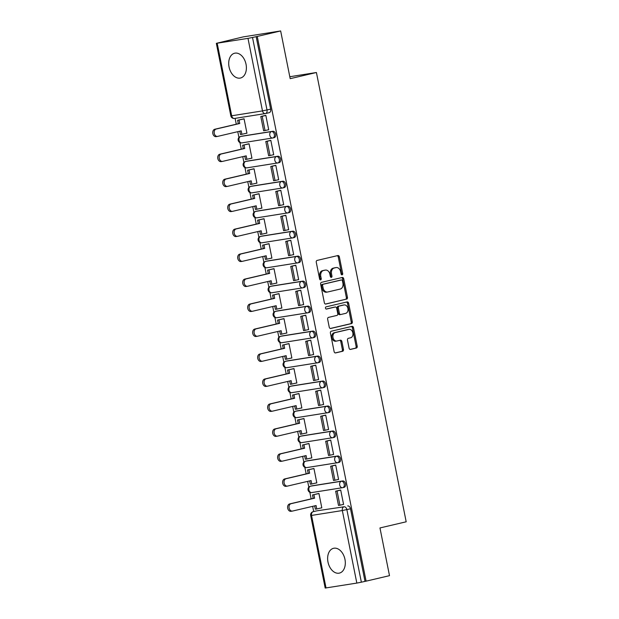 <?xml version="1.0" encoding="UTF-8"?>
<svg xmlns="http://www.w3.org/2000/svg" width="619" height="619" viewBox="0 0 619 619"><rect width="100%" height="100%" fill="white"/><g stroke="black" fill="none" stroke-linecap="round" stroke-linejoin="round"><path stroke-width="0.93" d="M342.106 274.836A1.122 0.828 81 0 0 342.694 273.552L339.351 256.846A1.602 1.184 81 0 0 337.951 255.539A1.602 1.184 81 0 0 337.889 255.546L317.106 260.421A1.602 1.184 81 0 0 316.27 262.27L319.605 278.968A1.122 0.828 81 0 0 321.222 278.589L320.789 276.422A5.13 3.791 81 0 1 323.474 270.526L325.207 270.124A5.13 3.791 81 0 1 325.408 270.085A5.13 3.791 81 0 1 329.904 274.287L330.337 276.445A1.122 0.828 81 0 0 331.954 276.066L331.521 273.908A5.13 3.791 81 0 1 334.214 268.012L335.947 267.601A5.13 3.791 81 0 1 336.148 267.563A5.13 3.791 81 0 1 340.643 271.764L341.077 273.931A1.122 0.828 81 0 0 342.106 274.836M341.471 274.65A1.122 0.828 81 0 0 341.603 273.722L338.268 257.024A1.602 1.184 81 0 0 337.177 255.717M320 279.687A1.122 0.828 81 0 0 320.131 278.759L319.698 276.6L320.789 276.422M330.732 277.173A1.122 0.828 81 0 0 330.871 276.236L330.438 274.078L331.521 273.908M344.961 559.359A12.744 8.581 -103.2 0 0 333.564 548.295A12.744 8.581 -103.2 0 0 327.985 562.044A12.744 8.581 -103.2 0 0 339.382 573.109A12.744 8.581 -103.2 0 0 344.961 559.359M246.037 64.283A12.744 8.581 -103.2 0 0 234.64 53.219A12.744 8.581 -103.2 0 0 229.061 66.968A12.744 8.581 -103.2 0 0 240.458 78.033A12.744 8.581 -103.2 0 0 246.037 64.283M342.903 487.617L343.986 487.362A3.265 2.197 -103.2 0 0 344.087 487.346A3.265 2.197 -103.2 0 0 345.503 483.741A3.265 2.197 -103.2 0 0 342.702 480.955L311.906 485.845A3.265 2.197 -103.2 0 0 311.806 485.861A3.265 2.197 -103.2 0 0 311.697 485.892M337.912 462.641L338.995 462.385A3.265 2.197 -103.2 0 0 339.096 462.362A3.265 2.197 -103.2 0 0 340.512 458.756A3.265 2.197 -103.2 0 0 337.711 455.979L306.916 460.861A3.265 2.197 -103.2 0 0 306.815 460.884A3.265 2.197 -103.2 0 0 306.707 460.915M332.921 437.664L334.005 437.409A3.265 2.197 -103.2 0 0 334.105 437.385A3.265 2.197 -103.2 0 0 335.521 433.78A3.265 2.197 -103.2 0 0 332.72 431.002L301.925 435.884A3.265 2.197 -103.2 0 0 301.824 435.908A3.265 2.197 -103.2 0 0 301.716 435.938M327.931 412.687L329.014 412.432A3.265 2.197 -103.2 0 0 329.115 412.409A3.265 2.197 -103.2 0 0 330.531 408.803A3.265 2.197 -103.2 0 0 327.73 406.025L296.934 410.908A3.265 2.197 -103.2 0 0 296.826 410.931A3.265 2.197 -103.2 0 0 296.725 410.954M322.94 387.703L324.016 387.455A3.265 2.197 -103.2 0 0 324.124 387.432A3.265 2.197 -103.2 0 0 325.54 383.826A3.265 2.197 -103.2 0 0 322.739 381.049L291.944 385.931A3.265 2.197 -103.2 0 0 291.835 385.954A3.265 2.197 -103.2 0 0 291.735 385.977M317.949 362.726L319.025 362.471A3.265 2.197 -103.2 0 0 319.133 362.455A3.265 2.197 -103.2 0 0 320.549 358.85A3.265 2.197 -103.2 0 0 317.748 356.072L286.953 360.954A3.265 2.197 -103.2 0 0 286.845 360.97A3.265 2.197 -103.2 0 0 286.744 361.001M312.951 337.75L314.034 337.494A3.265 2.197 -103.2 0 0 314.143 337.471A3.265 2.197 -103.2 0 0 315.558 333.865A3.265 2.197 -103.2 0 0 312.757 331.088L281.962 335.97A3.265 2.197 -103.2 0 0 281.854 335.993A3.265 2.197 -103.2 0 0 281.753 336.024M307.96 312.773L309.043 312.518A3.265 2.197 -103.2 0 0 309.152 312.494A3.265 2.197 -103.2 0 0 310.568 308.889A3.265 2.197 -103.2 0 0 307.767 306.111L276.972 310.993A3.265 2.197 -103.2 0 0 276.863 311.017A3.265 2.197 -103.2 0 0 276.763 311.048M302.97 287.796L304.053 287.541A3.265 2.197 -103.2 0 0 304.161 287.518A3.265 2.197 -103.2 0 0 305.577 283.912A3.265 2.197 -103.2 0 0 302.776 281.134L271.981 286.017A3.265 2.197 -103.2 0 0 271.873 286.04A3.265 2.197 -103.2 0 0 271.772 286.071M297.979 262.812L299.062 262.564A3.265 2.197 -103.2 0 0 299.17 262.541A3.265 2.197 -103.2 0 0 300.586 258.935A3.265 2.197 -103.2 0 0 297.785 256.158L266.99 261.04A3.265 2.197 -103.2 0 0 266.882 261.063A3.265 2.197 -103.2 0 0 266.781 261.086M292.988 237.835L294.071 237.58A3.265 2.197 -103.2 0 0 294.18 237.564A3.265 2.197 -103.2 0 0 295.596 233.959A3.265 2.197 -103.2 0 0 292.795 231.181L261.999 236.063A3.265 2.197 -103.2 0 0 261.891 236.079A3.265 2.197 -103.2 0 0 261.791 236.11M287.997 212.859L289.081 212.603A3.265 2.197 -103.2 0 0 289.189 212.588A3.265 2.197 -103.2 0 0 290.605 208.982A3.265 2.197 -103.2 0 0 287.804 206.204L257.009 211.087A3.265 2.197 -103.2 0 0 256.9 211.102A3.265 2.197 -103.2 0 0 256.8 211.133M283.007 187.882L284.09 187.627A3.265 2.197 -103.2 0 0 284.198 187.603A3.265 2.197 -103.2 0 0 285.614 183.998A3.265 2.197 -103.2 0 0 282.813 181.22L252.018 186.102A3.265 2.197 -103.2 0 0 251.91 186.126A3.265 2.197 -103.2 0 0 251.801 186.157M278.016 162.905L279.099 162.65A3.265 2.197 -103.2 0 0 279.208 162.627A3.265 2.197 -103.2 0 0 280.616 159.021A3.265 2.197 -103.2 0 0 277.823 156.243L247.027 161.126A3.265 2.197 -103.2 0 0 246.919 161.149A3.265 2.197 -103.2 0 0 246.811 161.18M273.025 137.929L274.109 137.673A3.265 2.197 -103.2 0 0 274.217 137.65A3.265 2.197 -103.2 0 0 275.625 134.044A3.265 2.197 -103.2 0 0 272.832 131.267L242.037 136.149A3.265 2.197 -103.2 0 0 241.928 136.172A3.265 2.197 -103.2 0 0 241.82 136.195M349.07 348.11A1.602 1.184 81 0 0 350.478 349.418A1.602 1.184 81 0 0 350.54 349.41L356.366 348.04A1.602 1.184 81 0 0 357.209 346.199L353.503 327.652A1.602 1.184 81 0 0 352.095 326.337A1.602 1.184 81 0 0 352.033 326.352L331.258 331.227A1.602 1.184 81 0 0 330.414 333.068L334.121 351.615A1.602 1.184 81 0 0 335.529 352.931A1.602 1.184 81 0 0 335.591 352.915L342.632 351.267A1.602 1.184 81 0 0 343.468 349.418L341.881 341.487A1.602 1.184 81 0 0 340.481 340.171A1.602 1.184 81 0 0 340.419 340.187L336.922 340.999A4.287 3.165 81 0 1 336.759 341.038A4.287 3.165 81 0 1 332.976 337.409A4.287 3.165 81 0 1 335.243 332.596L348.923 329.385A4.287 3.165 81 0 1 349.093 329.354A4.287 3.165 81 0 1 352.876 332.976A4.287 3.165 81 0 1 350.602 337.796L348.327 338.33A1.602 1.184 81 0 0 347.483 340.171L349.07 348.11M217.192 43.253L231.684 115.784L262.479 110.902L247.987 38.363L216.341 43.338L243.329 36.869L280.655 30.95L290.187 78.667L316.417 72.508L406.188 521.794L379.965 527.945L389.498 575.662L366.092 581.156L257.249 36.444L252.513 37.473L267.006 110.004A3.265 2.197 76.8 0 1 265.574 113.525A3.265 2.197 76.8 0 1 265.474 113.548A3.265 2.414 81 0 1 265.342 113.571A3.265 3.265 0 0 0 265.574 113.525L269.226 112.673A3.265 2.197 76.8 0 1 269.118 112.697L265.683 113.501M280.655 30.95L257.249 36.444M346.601 299.163A1.602 1.184 81 0 0 347.445 297.321L343.738 278.774A1.602 1.184 81 0 0 342.33 277.459A1.602 1.184 81 0 0 342.268 277.474L321.485 282.349A1.602 1.184 81 0 0 320.65 284.191L324.356 302.737A1.602 1.184 81 0 0 325.756 304.053A1.602 1.184 81 0 0 325.818 304.037L345.51 299.333A1.602 1.184 81 0 0 346.354 297.491L342.647 278.945A1.602 1.184 81 0 0 341.556 277.637M348.621 303.217L352.327 321.756A1.602 1.184 81 0 1 351.484 323.598L330.708 328.48A1.602 1.184 81 0 1 330.639 328.488A1.602 1.184 81 0 1 329.238 327.172L327.652 319.242A1.602 1.184 81 0 1 328.488 317.4L336.922 315.419A1.602 1.184 81 0 0 337.757 313.578L336.705 308.308A1.602 1.184 81 0 0 335.305 307.001A1.602 1.184 81 0 0 335.235 307.009L326.468 309.067A1.122 0.828 81 0 1 326.027 306.869L347.151 301.91A1.602 1.184 81 0 1 347.213 301.902A1.602 1.184 81 0 1 348.621 303.217L347.53 303.387L351.236 321.934L352.327 321.756M316.688 510.868A3.265 2.197 76.8 0 1 316.796 510.837A3.265 2.197 76.8 0 1 316.897 510.822L344.048 506.791A3.265 2.197 76.8 0 1 346.864 509.646L361.357 582.185L356.83 583.083L325.184 588.05L310.692 515.519L311.543 515.426L326.035 587.965M235.112 118.368L236.28 124.202M237.773 131.669L238.934 137.488M239.955 142.594L241.271 149.179M242.764 156.653L243.925 162.464M244.946 167.571L246.261 174.163M247.755 181.63L248.915 187.449M249.937 192.555L251.252 199.14M252.745 206.607L253.906 212.425M254.927 217.532L256.243 224.117M257.736 231.583L258.897 237.402M259.918 242.509L261.233 249.093M262.727 256.56L263.887 262.379M264.909 267.485L266.224 274.07M267.718 281.537L268.878 287.355M269.899 292.462L271.215 299.047M272.708 306.521L273.869 312.332M274.89 317.439L276.206 324.031M277.699 331.498L278.86 337.316M279.881 342.423L281.196 349.008M282.69 356.474L283.85 362.293M284.872 367.4L286.187 373.984M287.68 381.451L288.849 387.27M289.862 392.376L291.178 398.961M292.671 406.428L293.839 412.246M294.853 417.353L296.176 423.938M297.662 431.404L298.83 437.223M299.851 442.33L301.167 448.914M302.652 456.389L303.821 462.2M304.842 467.306L306.157 473.899M307.651 481.365L308.811 487.184M309.833 492.291L311.148 498.875M312.641 506.342L313.686 511.573M366.092 581.156L361.357 582.185M247.987 38.363L252.513 37.473M245.627 133.433L246.95 133.224L244.072 118.809L242.455 119.15M267.609 129.944L268.716 129.773L265.837 115.358L264.22 115.714M272.6 154.928L273.706 154.75L270.828 140.343L269.211 140.691M250.625 158.41L251.941 158.201L249.062 143.794L247.445 144.126M277.591 179.905L278.697 179.727L275.819 165.319L274.202 165.675M255.616 183.386L256.931 183.178L254.053 168.77L252.436 169.111M282.581 204.881L283.688 204.703L280.809 190.296L279.192 190.652M260.607 208.363L261.922 208.154L259.044 193.747L257.427 194.087M287.572 229.858L288.678 229.688L285.8 215.273L284.183 215.629M265.597 233.348L266.913 233.131L264.034 218.724L262.417 219.064M292.57 254.835L293.669 254.664L290.791 240.249L289.174 240.605M270.588 258.324L271.903 258.115L269.025 243.7L267.408 244.041M297.561 279.811L298.66 279.641L295.781 265.226L294.164 265.582M275.579 283.301L276.894 283.092L274.016 268.677L272.399 269.017M302.552 304.796L303.65 304.618L300.772 290.21L299.155 290.559M280.569 308.277L281.885 308.069L279.007 293.661L277.389 293.994M307.542 329.772L308.641 329.594L305.763 315.187L304.146 315.543M285.56 333.254L286.876 333.045L283.997 318.638L282.38 318.978M312.533 354.749L313.632 354.571L310.753 340.164L309.144 340.52M290.551 358.231L291.866 358.022L288.988 343.615L287.371 343.955M317.524 379.726L318.623 379.555L315.744 365.14L314.135 365.496M295.542 383.215L296.865 383.006L293.979 368.591L292.369 368.932M322.514 404.702L323.613 404.532L320.735 390.117L319.125 390.473M300.532 408.192L301.855 407.983L298.969 393.568L297.36 393.908M327.505 429.687L328.604 429.509L325.726 415.101L324.116 415.45M305.523 433.168L306.846 432.96L303.968 418.545L302.351 418.885M332.496 454.663L333.595 454.485L330.716 440.078L329.107 440.434M310.514 458.145L311.837 457.936L308.958 443.529L307.341 443.862M337.487 479.64L338.585 479.462L335.707 465.055L334.098 465.411M315.504 483.122L316.827 482.913L313.949 468.506L312.332 468.846M342.477 504.617L343.576 504.439L340.698 490.031L339.088 490.387M320.495 508.098L321.818 507.889L318.94 493.482L317.323 493.823M316.417 72.508L289.8 76.733M365.001 581.326L350.509 508.795A3.265 2.197 -103.2 0 0 347.692 505.94M256.158 36.614L270.65 109.145A3.265 2.197 76.8 0 1 269.226 112.673M335.258 267.71A5.13 3.791 81 0 0 335.057 267.741A5.13 3.791 81 0 0 334.856 267.779L335.947 267.601M330.438 274.078A5.13 3.791 81 0 1 333.123 268.182L334.856 267.779M324.526 270.232A5.13 3.791 81 0 0 324.325 270.255A5.13 3.791 81 0 0 324.124 270.294L325.207 270.124M319.698 276.6A5.13 3.791 81 0 1 322.391 270.704L324.124 270.294M325.447 304.045L345.51 299.333M342.462 280.879A1.122 0.828 81 0 0 341.44 279.974L323.195 284.253A1.122 0.828 81 0 0 322.607 285.545L323.064 287.82A5.13 3.791 81 0 0 327.559 292.021A5.13 3.791 81 0 0 327.761 291.982L340.233 289.058A5.13 3.791 81 0 0 342.918 283.162L342.462 280.879M340.435 280.128A1.122 0.828 81 0 0 340.349 280.144L341.44 279.974M326.677 292.153A5.13 3.791 81 0 1 326.476 292.191A5.13 3.791 81 0 1 321.973 287.99L321.524 285.715A1.122 0.828 81 0 1 322.112 284.423L340.349 280.144M330.329 328.48L350.393 323.776A1.602 1.184 81 0 0 351.236 321.934M334.275 307.163A1.602 1.184 81 0 0 334.214 307.171A1.602 1.184 81 0 0 334.152 307.186L326.151 309.059M345.665 313.369A4.287 3.165 81 0 0 347.932 308.556A4.287 3.165 81 0 0 344.149 304.927A4.287 3.165 81 0 0 343.986 304.958L339.166 306.088A1.602 1.184 81 0 0 338.322 307.929L339.374 313.199A1.602 1.184 81 0 0 340.783 314.514A1.602 1.184 81 0 0 340.845 314.498L345.665 313.369M343.236 305.082A4.287 3.165 81 0 0 343.065 305.097A4.287 3.165 81 0 0 342.895 305.128L343.986 304.958M340.713 314.522L339.754 314.669A1.602 1.184 81 0 1 339.692 314.684A1.602 1.184 81 0 1 338.284 313.369L337.231 308.107A1.602 1.184 81 0 1 338.075 306.266L342.895 305.128M347.53 303.387A1.602 1.184 81 0 0 346.439 302.08M348.172 329.501A4.287 3.165 81 0 0 348.002 329.525A4.287 3.165 81 0 0 347.839 329.556L348.923 329.385M335.838 341.177A4.287 3.165 81 0 1 335.668 341.208A4.287 3.165 81 0 1 331.885 337.579A4.287 3.165 81 0 1 334.159 332.767L347.839 329.556M335.212 352.923L341.541 351.437A1.602 1.184 81 0 0 342.384 349.596L340.798 341.657A1.602 1.184 81 0 0 339.707 340.349M350.161 349.418L355.283 348.211A1.602 1.184 81 0 0 356.118 346.369L352.412 327.822A1.602 1.184 81 0 0 351.321 326.515M216.271 136.606A3.76 2.778 -99 0 1 216.124 136.637A3.76 2.778 -99 0 1 212.812 133.464A3.76 2.778 -99 0 1 214.801 129.247L216.217 129.023A3.76 2.778 81 0 0 214.228 133.24A3.76 2.778 81 0 0 217.54 136.412A3.76 2.778 81 0 0 217.687 136.381L241.209 130.864L241.897 134.308L246.935 133.124M241.897 134.308L240.482 134.532L239.816 131.189M214.801 129.247L238.323 123.723L237.634 120.279L244.087 118.879M243.538 118.894L237.634 120.279M265.52 115.413L260.792 116.519L263.64 130.771L265.048 130.547L262.201 116.295L265.853 115.444M265.048 130.547L268.7 129.688M260.792 116.519L262.201 116.295M216.217 129.023L239.739 123.498L239.05 120.055M239.739 123.498L238.323 123.723M221.262 161.59A3.76 2.778 -99 0 1 221.115 161.613A3.76 2.778 -99 0 1 217.803 158.441A3.76 2.778 -99 0 1 219.791 154.224L221.207 153.999A3.76 2.778 81 0 0 219.219 158.216A3.76 2.778 81 0 0 222.531 161.389A3.76 2.778 81 0 0 222.678 161.366L246.2 155.841L246.888 159.284L251.925 158.108M246.888 159.284L245.472 159.509L244.807 156.174M219.791 154.224L243.313 148.699L242.625 145.264L249.078 143.856M248.529 143.871L242.625 145.264M270.511 140.389L265.783 141.496L268.631 155.748L270.039 155.524L267.191 141.271L270.843 140.42M270.039 155.524L273.691 154.673M265.783 141.496L267.191 141.271M221.207 153.999L244.729 148.475L244.041 145.039M244.729 148.475L243.313 148.699M226.252 186.567A3.76 2.778 -99 0 1 226.105 186.598A3.76 2.778 -99 0 1 222.794 183.417A3.76 2.778 -99 0 1 224.782 179.201L226.198 178.976A3.76 2.778 81 0 0 224.21 183.193A3.76 2.778 81 0 0 227.521 186.373A3.76 2.778 81 0 0 227.668 186.342L251.19 180.825L251.879 184.261L256.916 183.085M251.879 184.261L250.463 184.485L249.797 181.15M224.782 179.201L248.304 173.684L247.615 170.24L254.069 168.832M253.519 168.855L247.615 170.24M275.501 165.366L270.774 166.48L273.621 180.725L275.037 180.5L272.182 166.256L275.834 165.397M275.037 180.5L278.682 179.649M270.774 166.48L272.182 166.256M226.198 178.976L249.72 173.459L249.031 170.016M249.72 173.459L248.304 173.684M231.243 211.543A3.76 2.778 -99 0 1 231.096 211.574A3.76 2.778 -99 0 1 227.784 208.394A3.76 2.778 -99 0 1 229.773 204.177L231.189 203.953A3.76 2.778 81 0 0 229.2 208.17A3.76 2.778 81 0 0 232.512 211.35A3.76 2.778 81 0 0 232.659 211.319L256.181 205.802L256.87 209.245L261.907 208.061M256.87 209.245L255.454 209.47L254.788 206.127M229.773 204.177L253.295 198.66L252.606 195.217L259.059 193.809M258.51 193.832L252.606 195.217M280.492 190.343L275.764 191.457L278.612 205.709L280.028 205.485L277.18 191.232L280.825 190.373M280.028 205.485L283.672 204.626M275.764 191.457L277.18 191.232M231.189 203.953L254.711 198.436L254.022 194.993M254.711 198.436L253.295 198.66M236.234 236.52A3.76 2.778 -99 0 1 236.087 236.551A3.76 2.778 -99 0 1 232.775 233.371A3.76 2.778 -99 0 1 234.763 229.154L236.179 228.929A3.76 2.778 81 0 0 234.191 233.146A3.76 2.778 81 0 0 237.503 236.326A3.76 2.778 81 0 0 237.65 236.296L261.172 230.779L261.86 234.222L266.897 233.038M261.86 234.222L260.444 234.446L259.779 231.104M234.763 229.154L258.285 223.637L257.597 220.194L264.05 218.786M263.508 218.809L257.597 220.194M285.483 215.327L280.755 216.433L283.603 230.686L285.019 230.461L282.171 216.209L285.816 215.35M285.019 230.461L288.663 229.603M280.755 216.433L282.171 216.209M236.179 228.929L259.701 223.413L259.013 219.969M259.701 223.413L258.285 223.637M241.224 261.497A3.76 2.778 -99 0 1 241.077 261.528A3.76 2.778 -99 0 1 237.766 258.355A3.76 2.778 -99 0 1 239.754 254.13L241.17 253.906A3.76 2.778 81 0 0 239.182 258.131A3.76 2.778 81 0 0 242.493 261.303A3.76 2.778 81 0 0 242.64 261.272L266.162 255.755L266.851 259.199L271.888 258.015M266.851 259.199L265.435 259.423L264.77 256.08M239.754 254.13L263.276 248.614L262.588 245.17L269.041 243.77M268.499 243.785L262.588 245.17M290.473 240.304L285.746 241.41L288.593 255.662L290.009 255.438L287.162 241.186L290.806 240.334M290.009 255.438L293.654 254.579M285.746 241.41L287.162 241.186M241.17 253.906L264.692 248.389L264.004 244.946M264.692 248.389L263.276 248.614M246.215 286.481A3.76 2.778 -99 0 1 246.068 286.504A3.76 2.778 -99 0 1 242.756 283.332A3.76 2.778 -99 0 1 244.745 279.115L246.161 278.89A3.76 2.778 81 0 0 244.172 283.107A3.76 2.778 81 0 0 247.484 286.28A3.76 2.778 81 0 0 247.631 286.257L271.153 280.732L271.842 284.175L276.879 282.991M271.842 284.175L270.426 284.4L269.76 281.065M244.745 279.115L268.267 273.59L267.578 270.147L274.031 268.747M273.49 268.762L267.578 270.147M295.464 265.28L290.737 266.387L293.584 280.639L295 280.415L292.153 266.162L295.797 265.311M295 280.415L298.644 279.564M290.737 266.387L292.153 266.162M246.161 278.89L269.683 273.366L268.994 269.923M269.683 273.366L268.267 273.59M251.206 311.458A3.76 2.778 -99 0 1 251.059 311.481A3.76 2.778 -99 0 1 247.747 308.308A3.76 2.778 -99 0 1 249.736 304.091L251.152 303.867A3.76 2.778 81 0 0 249.163 308.084A3.76 2.778 81 0 0 252.475 311.256A3.76 2.778 81 0 0 252.622 311.233L276.144 305.709L276.832 309.152L281.869 307.976M276.832 309.152L275.416 309.376L274.751 306.041M249.736 304.091L273.258 298.575L272.569 295.131L279.022 293.723M278.48 293.739L272.569 295.131M300.455 290.257L295.727 291.371L298.575 305.616L299.991 305.391L297.143 291.147L300.788 290.288M299.991 305.391L303.635 304.54M295.727 291.371L297.143 291.147M251.152 303.867L274.674 298.35L273.985 294.907M274.674 298.35L273.258 298.575M256.196 336.434A3.76 2.778 -99 0 1 256.049 336.465A3.76 2.778 -99 0 1 252.738 333.285A3.76 2.778 -99 0 1 254.726 329.068L256.142 328.844A3.76 2.778 81 0 0 254.154 333.061A3.76 2.778 81 0 0 257.465 336.241A3.76 2.778 81 0 0 257.612 336.21L281.134 330.693L281.823 334.136L286.86 332.952M281.823 334.136L280.407 334.361L279.742 331.018M254.726 329.068L278.248 323.551L277.56 320.108L284.013 318.7M283.471 318.723L277.56 320.108M305.453 315.233L300.718 316.348L303.565 330.592L304.981 330.368L302.134 316.123L305.778 315.264M304.981 330.368L308.626 329.517M300.718 316.348L302.134 316.123M256.142 328.844L279.664 323.327L278.976 319.884M279.664 323.327L278.248 323.551M261.187 361.411A3.76 2.778 -99 0 1 261.04 361.442A3.76 2.778 -99 0 1 257.728 358.262A3.76 2.778 -99 0 1 259.717 354.045L261.133 353.82A3.76 2.778 81 0 0 259.144 358.037A3.76 2.778 81 0 0 262.456 361.217A3.76 2.778 81 0 0 262.603 361.187L286.125 355.67L286.814 359.113L291.851 357.929M286.814 359.113L285.398 359.337L284.732 355.995M259.717 354.045L283.239 348.528L282.55 345.085L289.003 343.677M288.462 343.7L282.55 345.085M310.444 340.21L305.709 341.324L308.556 355.577L309.972 355.352L307.125 341.1L310.769 340.241M309.972 355.352L313.616 354.494M305.709 341.324L307.125 341.1M261.133 353.82L284.655 348.304L283.966 344.86M284.655 348.304L283.239 348.528M266.178 386.388A3.76 2.778 -99 0 1 266.031 386.418A3.76 2.778 -99 0 1 262.719 383.238A3.76 2.778 -99 0 1 264.708 379.021L266.124 378.797A3.76 2.778 81 0 0 264.135 383.014A3.76 2.778 81 0 0 267.447 386.194A3.76 2.778 81 0 0 267.594 386.163L291.116 380.646L291.804 384.089L296.841 382.906M291.804 384.089L290.388 384.314L289.723 380.971M264.708 379.021L288.23 373.505L287.541 370.061L293.994 368.653M293.452 368.676L287.541 370.061M315.435 365.195L310.699 366.301L313.547 380.553L314.963 380.329L312.115 366.077L315.76 365.225M314.963 380.329L318.607 379.47M310.699 366.301L312.115 366.077M266.124 378.797L289.646 373.28L288.957 369.837M289.646 373.28L288.23 373.505M271.176 411.364A3.76 2.778 -99 0 1 271.021 411.395A3.76 2.778 -99 0 1 267.71 408.223A3.76 2.778 -99 0 1 269.698 403.998L271.114 403.781A3.76 2.778 81 0 0 269.126 407.998A3.76 2.778 81 0 0 272.437 411.171A3.76 2.778 81 0 0 272.584 411.14L296.106 405.623L296.795 409.066L301.832 407.882M296.795 409.066L295.379 409.291L294.714 405.948M269.698 403.998L293.22 398.481L292.532 395.038L298.985 393.638M298.443 393.653L292.532 395.038M320.425 390.171L315.69 391.278L318.537 405.53L319.953 405.306L317.106 391.053L320.75 390.202M319.953 405.306L323.598 404.447M315.69 391.278L317.106 391.053M271.114 403.781L294.636 398.257L293.948 394.814M294.636 398.257L293.22 398.481M276.167 436.349A3.76 2.778 -99 0 1 276.02 436.372A3.76 2.778 -99 0 1 272.7 433.199A3.76 2.778 -99 0 1 274.689 428.982L276.105 428.758A3.76 2.778 81 0 0 274.116 432.975A3.76 2.778 81 0 0 277.428 436.147A3.76 2.778 81 0 0 277.575 436.124L301.097 430.6L301.786 434.043L306.823 432.867M301.786 434.043L300.37 434.267L299.704 430.932M274.689 428.982L298.211 423.458L297.522 420.015L303.975 418.614M303.434 418.63L297.522 420.015M325.416 415.148L320.681 416.254L323.528 430.507L324.944 430.282L322.097 416.03L325.741 415.179M324.944 430.282L328.588 429.431M320.681 416.254L322.097 416.03M276.105 428.758L299.627 423.234L298.938 419.798M299.627 423.234L298.211 423.458M281.158 461.325A3.76 2.778 -99 0 1 281.011 461.348A3.76 2.778 -99 0 1 277.691 458.176A3.76 2.778 -99 0 1 279.68 453.959L281.096 453.735A3.76 2.778 81 0 0 279.107 457.952A3.76 2.778 81 0 0 282.419 461.124A3.76 2.778 81 0 0 282.566 461.101L306.088 455.576L306.776 459.019L311.814 457.843M306.776 459.019L305.36 459.244L304.695 455.909M279.68 453.959L303.202 448.442L302.513 444.999L308.966 443.591M308.424 443.614L302.513 444.999M330.407 440.124L325.671 441.239L328.519 455.483L329.935 455.259L327.087 441.014L330.732 440.155M329.935 455.259L333.579 454.408M325.671 441.239L327.087 441.014M281.096 453.735L304.618 448.218L303.929 444.775M304.618 448.218L303.202 448.442M286.148 486.302A3.76 2.778 -99 0 1 286.001 486.333A3.76 2.778 -99 0 1 282.69 483.153A3.76 2.778 -99 0 1 284.67 478.936L286.086 478.711A3.76 2.778 81 0 0 284.098 482.928A3.76 2.778 81 0 0 287.409 486.108A3.76 2.778 81 0 0 287.556 486.077L311.078 480.561L311.767 484.004L316.804 482.82M311.767 484.004L310.359 484.228L309.686 480.886M284.67 478.936L308.192 473.419L307.511 469.976L313.957 468.568M313.415 468.591L307.511 469.976M335.397 465.101L330.662 466.215L333.509 480.46L334.925 480.236L332.078 465.991L335.722 465.132M334.925 480.236L338.57 479.385M330.662 466.215L332.078 465.991M286.086 478.711L309.608 473.195L308.92 469.751M309.608 473.195L308.192 473.419M291.139 511.279A3.76 2.778 -99 0 1 290.992 511.309A3.76 2.778 -99 0 1 287.68 508.129A3.76 2.778 -99 0 1 289.669 503.912L291.077 503.688A3.76 2.778 81 0 0 289.088 507.905A3.76 2.778 81 0 0 292.4 511.085A3.76 2.778 81 0 0 292.555 511.054L316.077 505.537L316.758 508.98L321.795 507.797M316.758 508.98L315.35 509.205L314.676 505.862M289.669 503.912L313.183 498.396L312.502 494.952L318.947 493.544M318.406 493.567L312.502 494.952M340.388 490.078L335.653 491.192L338.5 505.444L339.916 505.22L337.069 490.968L340.713 490.109M339.916 505.22L343.56 504.361M335.653 491.192L337.069 490.968M291.077 503.688L314.599 498.171L313.91 494.728M314.599 498.171L313.183 498.396M341.603 273.722L342.694 273.552M320.131 278.759L321.222 278.589M330.871 276.236L331.954 276.066M311.806 485.861L310.506 486.163A3.265 2.197 76.8 0 1 310.614 486.147L341.409 481.265A3.265 2.197 76.8 0 1 344.21 484.043A3.265 2.197 76.8 0 1 342.794 487.648A3.265 2.197 76.8 0 1 342.694 487.664A3.265 2.414 -99 0 1 342.562 487.695A3.265 2.414 -99 0 1 339.699 485.017A3.265 2.414 -99 0 1 341.409 481.265L342.702 480.955M311.906 485.845L310.614 486.147A3.265 2.414 81 0 0 308.904 489.9A3.265 2.414 -99 0 0 311.767 492.577A3.265 2.414 -99 0 0 311.899 492.546L342.431 487.71M306.815 460.884L305.515 461.186A3.265 2.197 76.8 0 1 305.624 461.17L336.419 456.288A3.265 2.197 76.8 0 1 339.22 459.066A3.265 2.197 76.8 0 1 337.804 462.672A3.265 2.197 76.8 0 1 337.695 462.687A3.265 2.414 -99 0 1 337.572 462.718A3.265 2.414 -99 0 1 334.709 460.041A3.265 2.414 -99 0 1 336.419 456.288L337.711 455.979M306.916 460.861L305.624 461.17A3.265 2.414 81 0 0 303.914 464.923A3.265 2.414 -99 0 0 306.776 467.6A3.265 2.414 -99 0 0 306.908 467.569L337.44 462.733M301.824 435.908L300.524 436.209A3.265 2.197 76.8 0 1 300.633 436.186L331.428 431.304A3.265 2.197 76.8 0 1 334.229 434.081A3.265 2.197 76.8 0 1 332.813 437.687A3.265 2.197 76.8 0 1 332.705 437.71A3.265 2.414 -99 0 1 332.581 437.734A3.265 2.414 -99 0 1 329.718 435.064A3.265 2.414 -99 0 1 331.428 431.304L332.72 431.002M301.925 435.884L300.633 436.186A3.265 2.414 81 0 0 298.923 439.947A3.265 2.414 -99 0 0 301.786 442.616A3.265 2.414 -99 0 0 301.917 442.593L332.449 437.749M296.826 410.931L295.534 411.233A3.265 2.197 76.8 0 1 295.642 411.209L326.437 406.327A3.265 2.197 76.8 0 1 329.238 409.105A3.265 2.197 76.8 0 1 327.822 412.711A3.265 2.197 76.8 0 1 327.714 412.734A3.265 2.414 -99 0 1 327.59 412.757A3.265 2.414 -99 0 1 324.727 410.08A3.265 2.414 -99 0 1 326.437 406.327L327.73 406.025M296.934 410.908L295.642 411.209A3.265 2.414 81 0 0 293.932 414.962A3.265 2.414 -99 0 0 296.795 417.639A3.265 2.414 -99 0 0 296.919 417.616L327.459 412.772M291.835 385.954L290.543 386.256A3.265 2.197 76.8 0 1 290.651 386.233L321.447 381.35A3.265 2.197 76.8 0 1 324.248 384.128A3.265 2.197 76.8 0 1 322.832 387.734A3.265 2.197 76.8 0 1 322.723 387.757A3.265 2.414 -99 0 1 322.6 387.78A3.265 2.414 -99 0 1 319.737 385.103A3.265 2.414 -99 0 1 321.447 381.35L322.739 381.049M291.944 385.931L290.651 386.233A3.265 2.414 81 0 0 288.941 389.985A3.265 2.414 -99 0 0 291.804 392.663A3.265 2.414 -99 0 0 291.928 392.639L322.468 387.796M286.845 360.97L285.552 361.279A3.265 2.197 76.8 0 1 285.661 361.256L316.456 356.374A3.265 2.197 76.8 0 1 319.257 359.152A3.265 2.197 76.8 0 1 317.841 362.757A3.265 2.197 76.8 0 1 317.733 362.78A3.265 2.414 -99 0 1 317.609 362.804A3.265 2.414 -99 0 1 314.746 360.126A3.265 2.414 -99 0 1 316.456 356.374L317.748 356.072M286.953 360.954L285.661 361.256A3.265 2.414 81 0 0 283.951 365.009A3.265 2.414 -99 0 0 286.814 367.686A3.265 2.414 -99 0 0 286.937 367.663L317.477 362.819M281.854 335.993L280.562 336.295A3.265 2.197 76.8 0 1 280.67 336.279L311.465 331.397A3.265 2.197 76.8 0 1 314.266 334.175A3.265 2.197 76.8 0 1 312.85 337.781A3.265 2.197 76.8 0 1 312.742 337.796A3.265 2.414 -99 0 1 312.618 337.827A3.265 2.414 -99 0 1 309.748 335.15A3.265 2.414 -99 0 1 311.465 331.397L312.757 331.088M281.962 335.97L280.67 336.279A3.265 2.414 81 0 0 278.96 340.032A3.265 2.414 -99 0 0 281.823 342.709A3.265 2.414 -99 0 0 281.947 342.678L312.487 337.842M276.863 311.017L275.571 311.318A3.265 2.197 76.8 0 1 275.679 311.303L306.475 306.413A3.265 2.197 76.8 0 1 309.276 309.198A3.265 2.197 76.8 0 1 307.86 312.804A3.265 2.197 76.8 0 1 307.751 312.819A3.265 2.414 -99 0 1 307.628 312.843A3.265 2.414 -99 0 1 304.757 310.173A3.265 2.414 -99 0 1 306.475 306.413L307.767 306.111M276.972 310.993L275.679 311.303A3.265 2.414 81 0 0 273.969 315.056A3.265 2.414 -99 0 0 276.832 317.733A3.265 2.414 -99 0 0 276.956 317.702L307.496 312.858M271.873 286.04L270.58 286.342A3.265 2.197 76.8 0 1 270.689 286.318L301.484 281.436A3.265 2.197 76.8 0 1 304.285 284.214A3.265 2.197 76.8 0 1 302.869 287.82A3.265 2.197 76.8 0 1 302.761 287.843A3.265 2.414 -99 0 1 302.637 287.866A3.265 2.414 -99 0 1 299.766 285.189A3.265 2.414 -99 0 1 301.484 281.436L302.776 281.134M271.981 286.017L270.689 286.318A3.265 2.414 81 0 0 268.971 290.079A3.265 2.414 -99 0 0 271.842 292.748A3.265 2.414 -99 0 0 271.965 292.725L302.505 287.881M266.882 261.063L265.59 261.365A3.265 2.197 76.8 0 1 265.698 261.342L296.493 256.459A3.265 2.197 76.8 0 1 299.287 259.237A3.265 2.197 76.8 0 1 297.878 262.843A3.265 2.197 76.8 0 1 297.77 262.866A3.265 2.414 -99 0 1 297.638 262.889A3.265 2.414 -99 0 1 294.776 260.212A3.265 2.414 -99 0 1 296.493 256.459L297.785 256.158M266.99 261.04L265.698 261.342A3.265 2.414 81 0 0 263.98 265.094A3.265 2.414 -99 0 0 266.851 267.772A3.265 2.414 -99 0 0 266.975 267.748L297.515 262.905M261.891 236.079L260.599 236.388A3.265 2.197 76.8 0 1 260.707 236.365L291.503 231.483A3.265 2.197 76.8 0 1 294.296 234.261A3.265 2.197 76.8 0 1 292.888 237.866A3.265 2.197 76.8 0 1 292.779 237.889A3.265 2.414 -99 0 1 292.648 237.913A3.265 2.414 -99 0 1 289.785 235.235A3.265 2.414 -99 0 1 291.503 231.483L292.795 231.181M261.999 236.063L260.707 236.365A3.265 2.414 81 0 0 258.99 240.118A3.265 2.414 -99 0 0 261.86 242.795A3.265 2.414 -99 0 0 261.984 242.772L292.524 237.928M256.9 211.102L255.608 211.412A3.265 2.197 76.8 0 1 255.717 211.388L286.512 206.506A3.265 2.197 76.8 0 1 289.305 209.284A3.265 2.197 76.8 0 1 287.897 212.89A3.265 2.197 76.8 0 1 287.789 212.913A3.265 2.414 -99 0 1 287.657 212.936A3.265 2.414 -99 0 1 284.794 210.259A3.265 2.414 -99 0 1 286.512 206.506L287.804 206.204M257.009 211.087L255.717 211.388A3.265 2.414 81 0 0 253.999 215.141A3.265 2.414 -99 0 0 256.862 217.818A3.265 2.414 -99 0 0 256.993 217.795L287.533 212.951M251.91 186.126L250.618 186.427A3.265 2.197 76.8 0 1 250.726 186.412L281.513 181.529A3.265 2.197 76.8 0 1 284.314 184.307A3.265 2.197 76.8 0 1 282.906 187.913A3.265 2.197 76.8 0 1 282.798 187.928A3.265 2.414 -99 0 1 282.666 187.959A3.265 2.414 -99 0 1 279.803 185.282A3.265 2.414 -99 0 1 281.513 181.529L282.813 181.22M252.018 186.102L250.726 186.412A3.265 2.414 81 0 0 249.008 190.165A3.265 2.414 -99 0 0 251.871 192.842A3.265 2.414 -99 0 0 252.003 192.811L282.543 187.975M246.919 161.149L245.627 161.451A3.265 2.197 76.8 0 1 245.735 161.427L276.523 156.545A3.265 2.197 76.8 0 1 279.324 159.331A3.265 2.197 76.8 0 1 277.916 162.929A3.265 2.197 76.8 0 1 277.807 162.952A3.265 2.414 -99 0 1 277.676 162.975A3.265 2.414 -99 0 1 274.813 160.306A3.265 2.414 -99 0 1 276.523 156.545L277.823 156.243M247.027 161.126L245.735 161.427A3.265 2.414 81 0 0 244.018 165.188A3.265 2.414 -99 0 0 246.88 167.857A3.265 2.414 -99 0 0 247.012 167.834L277.552 162.99M241.928 136.172L240.636 136.474A3.265 2.197 76.8 0 1 240.737 136.451L271.532 131.568A3.265 2.197 76.8 0 1 274.333 134.346A3.265 2.197 76.8 0 1 272.925 137.952A3.265 2.197 76.8 0 1 272.817 137.975A3.265 2.414 -99 0 1 272.685 137.998A3.265 2.414 -99 0 1 269.822 135.321A3.265 2.414 -99 0 1 271.532 131.568L272.832 131.267M242.037 136.149L240.737 136.451A3.265 2.414 81 0 0 239.027 140.203A3.265 2.414 -99 0 0 241.89 142.881A3.265 2.414 -99 0 0 242.021 142.857L272.553 138.014M316.897 510.822L344.048 506.791A3.265 2.414 -99 0 0 342.338 510.543L311.543 515.426A3.265 2.414 -99 0 1 313.253 511.673A3.265 2.197 76.8 0 0 313.144 511.696A3.265 3.265 0 0 0 310.692 515.519M356.83 583.083L342.338 510.543L350.509 508.795M265.211 113.587L234.678 118.43A3.265 2.414 81 0 1 234.547 118.453L265.342 113.571A3.265 2.414 81 0 1 262.479 110.902L270.65 109.145M231.684 115.784L230.833 115.869A3.265 3.265 0 0 0 234.547 118.453A3.265 2.414 81 0 1 231.684 115.784M333.123 268.182L334.214 268.012M322.391 270.704L323.474 270.526M338.268 257.024L339.351 256.846M342.647 278.945L343.738 278.774M346.354 297.491L347.445 297.321M322.112 284.423L323.195 284.253M321.524 285.715L322.607 285.545M321.973 287.99L323.064 287.82M350.393 323.776L351.484 323.598M334.152 307.186L335.235 307.009M338.075 306.266L339.166 306.088M337.231 308.107L338.322 307.929M338.284 313.369L339.374 313.199M334.159 332.767L335.243 332.596M340.798 341.657L341.881 341.487M342.384 349.596L343.468 349.418M341.541 351.437L342.632 351.267M352.412 327.822L353.503 327.652M356.118 346.369L357.209 346.199M355.283 348.211L356.366 348.04M274.217 137.65L272.925 137.952A3.265 3.265 0 0 1 272.685 137.998L241.89 142.881A3.265 3.265 0 0 1 238.176 140.289A3.265 3.265 0 0 1 240.636 136.474M279.208 162.627L277.916 162.929A3.265 3.265 0 0 1 277.676 162.975L246.88 167.857A3.265 3.265 0 0 1 243.166 165.265A3.265 3.265 0 0 1 245.627 161.451M284.198 187.603L282.906 187.913A3.265 3.265 0 0 1 282.666 187.959L251.871 192.842A3.265 3.265 0 0 1 248.157 190.242A3.265 3.265 0 0 1 250.618 186.427M289.189 212.588L287.897 212.89A3.265 3.265 0 0 1 287.657 212.936L256.862 217.818A3.265 3.265 0 0 1 253.148 215.219A3.265 3.265 0 0 1 255.608 211.412M294.18 237.564L292.888 237.866A3.265 3.265 0 0 1 292.648 237.913L261.86 242.795A3.265 3.265 0 0 1 258.138 240.195A3.265 3.265 0 0 1 260.599 236.388M299.17 262.541L297.878 262.843A3.265 3.265 0 0 1 297.638 262.889L266.851 267.772A3.265 3.265 0 0 1 263.129 265.172A3.265 3.265 0 0 1 265.59 261.365M304.161 287.518L302.869 287.82A3.265 3.265 0 0 1 302.637 287.866L271.842 292.748A3.265 3.265 0 0 1 268.12 290.156A3.265 3.265 0 0 1 270.58 286.342M309.152 312.494L307.86 312.804A3.265 3.265 0 0 1 307.628 312.843L276.832 317.733A3.265 3.265 0 0 1 273.111 315.133A3.265 3.265 0 0 1 275.571 311.318M314.143 337.471L312.85 337.781A3.265 3.265 0 0 1 312.618 337.827L281.823 342.709A3.265 3.265 0 0 1 278.101 340.11A3.265 3.265 0 0 1 280.562 336.295M319.133 362.455L317.841 362.757A3.265 3.265 0 0 1 317.609 362.804L286.814 367.686A3.265 3.265 0 0 1 283.092 365.086A3.265 3.265 0 0 1 285.552 361.279M324.124 387.432L322.832 387.734A3.265 3.265 0 0 1 322.6 387.78L291.804 392.663A3.265 3.265 0 0 1 288.083 390.063A3.265 3.265 0 0 1 290.543 386.256M329.115 412.409L327.822 412.711A3.265 3.265 0 0 1 327.59 412.757L296.795 417.639A3.265 3.265 0 0 1 293.073 415.04A3.265 3.265 0 0 1 295.534 411.233M334.105 437.385L332.813 437.687A3.265 3.265 0 0 1 332.581 437.734L301.786 442.616A3.265 3.265 0 0 1 298.064 440.024A3.265 3.265 0 0 1 300.524 436.209M339.096 462.362L337.804 462.672A3.265 3.265 0 0 1 337.572 462.718L306.776 467.6A3.265 3.265 0 0 1 303.055 465.001A3.265 3.265 0 0 1 305.515 461.186M344.087 487.346L342.794 487.648A3.265 3.265 0 0 1 342.562 487.695L311.767 492.577A3.265 3.265 0 0 1 308.045 489.977A3.265 3.265 0 0 1 310.506 486.163M316.796 510.837L313.144 511.696M216.341 43.338L230.833 115.869M335.057 267.741L336.148 267.563M324.325 270.255L325.408 270.085M340.396 280.136L341.479 279.966M326.476 292.191L327.559 292.021M334.214 307.171L335.305 307.001M343.065 305.097L344.149 304.927M339.692 314.684L340.783 314.514M348.002 329.525L349.093 329.354M335.668 341.208L336.759 341.038M217.54 136.412L216.124 136.637M222.531 161.389L221.115 161.613M227.521 186.373L226.105 186.598M232.512 211.35L231.096 211.574M237.503 236.326L236.087 236.551M242.493 261.303L241.077 261.528M247.484 286.28L246.068 286.504M252.475 311.256L251.059 311.481M257.465 336.241L256.049 336.465M262.456 361.217L261.04 361.442M267.447 386.194L266.031 386.418M272.437 411.171L271.021 411.395M277.428 436.147L276.02 436.372M282.419 461.124L281.011 461.348M287.409 486.108L286.001 486.333M292.4 511.085L290.992 511.309"/></g></svg>
